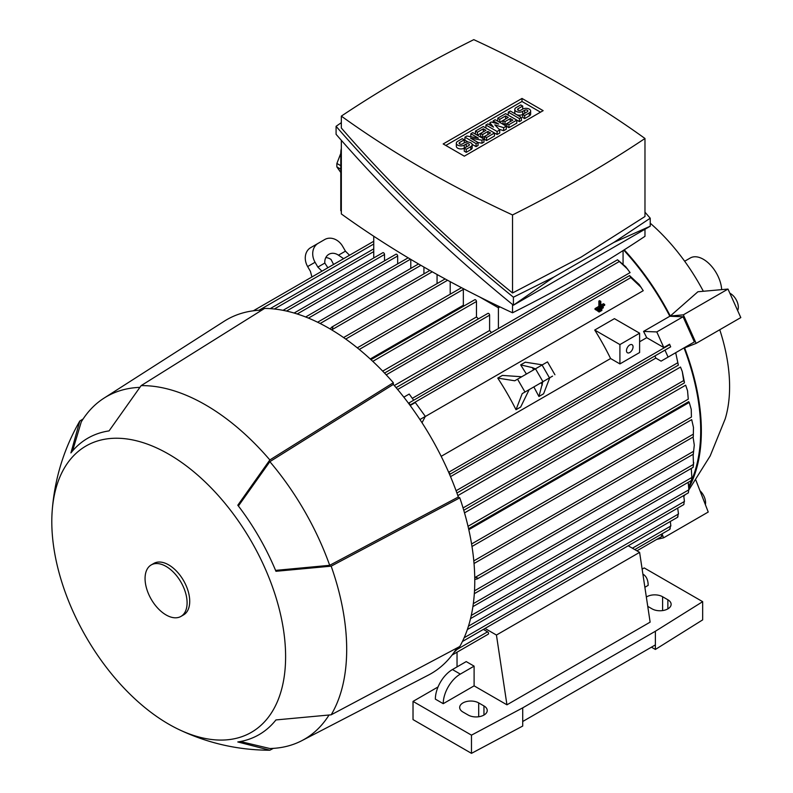 <?xml version="1.0" encoding="UTF-8"?>
<svg xmlns="http://www.w3.org/2000/svg" width="793" height="793" viewBox="0 0 793 793"><rect width="100%" height="100%" fill="white"/><g stroke="black" fill="none" stroke-linecap="round" stroke-linejoin="round"><path stroke-width="1.19" d="M721.67 289.633A26.01 15.017 -120 0 0 703.322 259.261A26.01 15.017 -120 0 0 690.326 257.973L684.666 261.234M688.879 489.876L710.181 455.935L725.189 418.912A148.608 85.803 -120 0 0 719.757 329.729M703.341 291.269A148.608 85.803 -120 0 0 650.23 223.2M683.814 496.021A182.975 105.647 -120 0 0 684.448 495.11M688.899 487.814A182.975 105.647 -120 0 0 684.617 347.879L696.145 343.369L740.801 317.587L727.994 289.068L697.919 291.755L670.303 316.01A182.975 105.647 -120 0 0 624.24 249.845M656.703 539.409L663.582 537.823L662.036 533.838M663.582 537.823L708.238 512.03L695.857 480.122M699.991 490.768A11.142 6.433 60 0 1 705.374 504.655M696.145 343.369L683.338 314.851L670.303 316.01M683.338 314.851L727.994 289.068M729.867 293.241A11.142 6.433 60 0 1 736.895 301.152A11.142 6.433 60 0 1 737.639 310.529M623.754 250.142A182.053 105.112 60 0 1 669.827 316.248L683.07 316.764L694.371 341.922L684.032 347.889A182.053 105.112 60 0 1 688.8 486.198M661.104 534.383L661.788 536.474L636.928 550.828M552.572 376.11L522.2 393.645L529.169 389.631L520.674 407.027L516.005 409.723A182.053 105.112 -120 0 0 497.756 378.102L502.415 375.416L521.735 376.754M538.774 384.08L549.787 377.726L543.592 393.794L538.923 396.49L533.848 386.925M526.413 374.058L520.674 364.869L525.333 362.183L542.353 364.849M491.462 332.574A182.053 105.112 -120 0 0 489.608 330.512L394.29 385.537M627.689 269.204L617.529 259.787L625.637 266.666L630.098 272.594L412.301 398.334M641.23 287.472L630.832 277.609L629.563 275.587L639.208 284.568L643.232 290.694L425.286 416.523M441.186 456.332L610.59 358.535L619.918 363.918L639.614 352.538L639.614 333.199L619.918 344.578L619.918 363.918M639.614 333.199L614.426 318.657L594.72 330.037A182.053 105.112 60 0 1 610.59 358.535M639.614 341.773L646.711 337.679A182.053 105.112 -120 0 0 643.549 331.415L669.827 316.248M489.608 330.512L489.608 315.158A1.398 0.803 -120 0 0 488.627 313.443A1.398 0.803 -120 0 0 487.923 313.374L384.536 373.067M629.563 275.587L413.668 400.237L409.208 394.052L403.825 397.154M410.159 405.51L415.324 402.537L425.345 416.414L419.933 419.537M413.668 400.237L408.474 403.24M425.345 416.414L422.025 422.728M448.63 472.222L450.067 473.738L449.572 474.402M449.601 474.472L664.94 350.149A1.398 0.803 -120 0 0 664.97 350.129L670.68 346.838L669.579 344.221L663.81 347.552L646.711 337.679M450.523 476.633L655.821 358.109A182.053 105.112 -120 0 0 654.939 355.928M675.695 352.707L678.362 365.157L675.686 352.716L661.084 361.142L655.821 358.109M457.839 495.605L680.503 367.05L682.287 371.58L683.665 380.581L463.053 507.946M464.51 512.873L685.658 385.19L687.551 390.78L688.274 399.147L468.019 526.314M468.802 529.704L689.246 402.428L691.248 409.376L691.427 417.049L471.577 543.978M684.032 347.889L675.686 352.716M694.291 445.121L693.34 453.715L694.291 445.121L693.072 437.052M682.287 371.58L684.448 382.404L683.665 380.581M687.551 390.78L688.274 399.147M691.248 409.376L691.427 417.049M693.479 427.467L693.28 436.933L693.479 427.467L691.694 419.636L471.984 546.486M473.897 561.989L474.026 563.476M474.729 577.195L477.921 578.087L477.247 578.949L474.759 579.465M474.501 590.825L693.459 464.42L693.132 454.3M474.373 592.896L474.333 593.551M693.687 462.428L693.241 466.819M473.322 603.642L691.853 477.475L691.278 468.415M691.446 480.171L691.783 477.327M471.27 615.447L688.879 489.806L688.195 482.332M688.413 492.622L688.701 489.638M468.455 626.173L684.448 501.463L683.705 495.546M683.893 504.407L684.181 501.285M464.143 637.76L678.491 514.003L677.698 508.115M677.747 517.115L678.193 513.785M677.48 516.867L677.985 516.57M457.442 647.742L457.928 648.585L455.767 649.834M457.928 648.585L454.052 652.371M478.427 318.865A182.053 105.112 -120 0 0 476.474 316.972L382.672 371.124M476.474 316.972L476.474 301.499A1.398 0.803 -120 0 0 475.493 299.794A1.398 0.803 -120 0 0 474.789 299.724L370.975 359.665M464.113 305.89A182.053 105.112 -120 0 0 463.34 305.255L370.242 359.001M463.34 305.255L463.34 289.366A1.398 0.803 -120 0 0 463.112 288.513M483.383 629.404L487.576 631.823A1.398 0.803 60 0 1 488.557 633.528A1.398 0.803 60 0 1 488.27 634.162L452.069 655.068L457.036 652.193L457.036 666.893M669.579 529.01L670.234 528.634M669.867 529.288L670.541 525.749M408.524 403.3L409.347 403.211L409.941 405.203M596.425 310.013L597.674 311.064L597.674 310.261L603.275 307.02L603.275 307.833L597.674 311.064M600.826 301.399L599.577 300.686L598.874 301.082L598.874 306.346L595.028 308.566L596.267 309.29L600.123 307.06L600.123 301.806L600.826 301.399L600.826 306.663L604.682 304.433L603.433 303.719L600.826 305.216M595.028 308.566L595.028 309.379L596.267 310.103L596.267 309.29M597.823 310.985L599.072 312.036L599.072 311.233L601.877 309.617L601.877 310.42L599.072 312.036M327.866 267.766L324.823 263.068A11.142 9.1 -120 0 1 328.867 254.305L328.857 254.305A11.142 9.1 -120 0 1 338.472 255.187L343.627 258.667L333.585 264.446L331.048 259.48A11.142 9.1 60 0 0 325.804 257.586M338.472 255.187L345.441 251.163L342.655 246.336A14.859 12.133 -120 0 0 324.714 239.536L318.152 243.332A14.859 12.133 -120 0 0 315.069 262.265L317.854 267.092L324.823 263.068M317.854 267.092L321.948 271.176M311.917 276.975L310.43 271.384L307.634 266.557A14.859 12.133 60 0 1 310.717 247.614L318.152 243.332L310.717 247.614M345.441 251.163L349.535 255.257M542.818 381.75L538.923 396.49M542.382 384.992L541.084 382.741M533.659 369.875L532.361 367.625L535.384 368.874M520.674 364.869L532.361 367.625M522.2 393.645L516.005 409.723M497.756 378.102L514.766 380.779L547.497 361.876L554.931 374.752M643.549 331.415L656.792 331.93L663.81 347.552M683.07 316.764L656.792 331.93M670.68 346.838L669.579 344.221M664.97 350.129L668.093 357.098L661.084 361.142M694.371 341.922L668.093 357.098M675.012 353.103L675.547 352.796M373.751 236.245L373.751 257.953M498.41 306.148L498.41 328.56M450.206 294.203L450.206 281.684M384.526 260.838L384.526 254.484A1.398 0.803 -120 0 0 383.534 252.779A1.398 0.803 -120 0 0 382.841 252.709L283.042 310.331M397.66 263.871L397.66 256A1.398 0.803 -120 0 0 396.678 254.295A1.398 0.803 -120 0 0 395.975 254.226L294.114 313.037M410.794 268.421L410.794 259.39M317.715 322.285L318.3 322.573M623.07 250.578L623.07 263.861M423.928 273.882L423.928 267.072M330.126 328.956L331.821 327.063L332.901 326.904L332.079 330.116M693.122 466.988L693.518 464.282M632.398 548.211L670.858 525.997L670.313 521.477M437.062 283.587L437.062 274.497M343.607 337.58L344.826 338.433M479.606 296.939L498.41 307.793L499.977 306.891M341.337 211.047L340.782 210.72L340.782 153.089A18.576 10.725 120 0 1 341.337 148.4M644.977 229.246L644.977 236.314A1285.8 742.347 180 0 1 581.16 275.944A1285.8 742.347 180 0 1 512.526 312.789A1103.45 637.076 180 0 1 341.337 213.951L341.337 140.331M512.526 304.482L512.526 312.789M340.782 165.697L336.886 163.447L340.782 153.406M340.782 172.477L336.886 166.936A35.298 20.38 -60 0 1 336.886 163.447M336.886 166.936L340.782 169.187M650.23 218.214L650.23 226.213L513.408 305.206C447.886 251.946 388.778 194.979 336.083 134.304L336.083 126.315C388.778 186.979 447.886 243.947 513.408 297.206L553.96 277.005L613.851 242.43L650.23 218.214L644.977 212.187M341.337 122.647L336.083 126.315M341.337 116.115L341.337 128.01C392.148 186.613 449.215 241.597 512.526 292.984L581.16 257.081L644.977 216.519L644.977 138.488A1103.45 637.076 0 0 0 473.788 39.65A1285.8 742.347 0 0 0 405.144 76.485A1285.8 742.347 0 0 0 341.337 116.115A1103.45 637.076 0 0 0 512.526 214.953A1285.8 742.347 0 0 0 581.16 178.108A1285.8 742.347 0 0 0 644.977 138.488M512.526 214.953L512.526 292.984M553.96 277.005L513.408 305.206L513.408 297.206M650.23 226.213L613.851 242.43M443.178 143.949L521.992 98.441L543.136 110.653L464.321 156.162L443.178 143.949M521.992 98.441L521.992 101.474L540.509 112.17M445.805 145.466L521.992 101.474M483.958 139.053L481.995 140.192L470.497 138.111L478.05 142.472L476.078 143.602L464.916 137.159L466.889 136.019L478.377 138.111L470.824 133.749L472.797 132.609L483.958 139.053L483.958 142.086L481.995 143.226L478.05 142.512L478.05 145.506L476.078 146.636L472.142 144.366M468.197 142.086L464.916 140.192L464.916 137.159M506.291 126.166L503.664 127.683L494.802 124.838L499.719 129.953L497.092 131.469L485.931 125.026L487.903 123.886L493.484 127.108L489.876 122.746L491.184 121.993L498.738 124.075L493.157 120.853L495.129 119.713L506.291 126.166L506.291 129.2L503.664 130.716L499.025 129.219M499.719 129.953L499.719 132.986L497.092 134.503L494.465 132.986L494.465 136.019L486.585 140.569L484.622 139.439L484.622 136.406L482.65 137.536L480.677 136.406L480.677 133.373L477.396 135.266L477.396 132.233L475.423 131.093L475.423 134.126M521.398 117.443L519.425 118.583L508.263 112.13L510.236 111L521.398 117.443L521.398 120.477L519.425 121.616L516.798 120.1L516.798 123.133L508.918 127.683L506.945 126.543L506.945 123.51L504.982 124.65L503.01 123.51L503.01 120.477L499.719 122.37L499.719 119.337L497.756 118.197L497.756 121.23M524.679 118.583L524.679 115.55L529.278 112.893A4.649 2.676 0 0 0 530.636 111L530.636 114.033A4.649 2.676 180 0 1 529.278 115.927L524.679 118.583L522.716 117.443L522.716 114.41A4.649 2.676 180 0 1 516.164 114.42M516.124 114.4A4.649 2.676 180 0 1 514.786 112.517L514.786 109.484A4.649 2.676 0 0 0 517.651 111.952A4.649 2.676 0 0 0 522.716 111.377L522.716 114.41L527.305 111.754A1.854 1.071 0 0 0 527.851 111A1.854 1.071 0 0 0 526.711 110.009A1.854 1.071 0 0 0 524.679 110.237L522.716 111.377M466.225 152.325L466.225 149.292L470.824 146.636A4.649 2.676 0 0 0 472.182 144.742L472.182 147.776A4.649 2.676 180 0 1 470.824 149.669L466.225 152.325L464.262 151.185L464.262 148.152A4.649 2.676 180 0 1 459.197 148.737A4.649 2.676 180 0 1 456.332 146.259L456.332 143.226A4.649 2.676 0 0 0 459.197 145.704A4.649 2.676 0 0 0 464.262 145.119L464.262 148.152L468.851 145.506A1.854 1.071 0 0 0 469.397 144.742A1.854 1.071 0 0 0 468.257 143.751A1.854 1.071 0 0 0 466.225 143.989L464.262 145.119M481.995 140.192L481.995 143.226M470.824 133.749L470.824 136.733M476.078 143.602L476.078 146.636M497.092 131.469L497.092 134.503M485.931 125.026L485.931 128.06M503.664 127.683L503.664 130.716M493.157 120.853L493.157 122.538M489.876 122.746L489.876 125.026M508.263 112.13L508.263 115.163M519.425 118.583L519.425 121.616M530.636 111A4.649 2.676 0 0 0 527.771 108.522A4.649 2.676 0 0 0 522.716 109.097L520.743 110.237A1.854 1.071 0 0 1 518.721 110.475A1.854 1.071 0 0 1 517.571 109.484A1.854 1.071 0 0 1 518.116 108.72L518.116 110.237M514.786 109.484A4.649 2.676 0 0 1 516.144 107.58L520.743 104.934L522.716 106.064L522.716 109.097M522.716 106.064L518.116 108.72M524.679 115.55L522.716 114.41M497.756 118.197L505.637 113.647L516.798 120.1L508.918 124.65L506.945 123.51L512.863 120.1L510.236 118.583L510.236 121.616M508.918 124.65L508.918 127.683M510.236 118.583L504.982 121.616L503.01 120.477L508.263 117.443L505.637 115.927L505.637 118.96M505.637 115.927L499.719 119.337M504.982 121.616L504.982 124.65M475.423 131.093L483.304 126.543L494.465 132.986L486.585 137.536L484.622 136.406L490.53 132.986L487.903 131.469L487.903 134.503M486.585 137.536L486.585 140.569M487.903 131.469L482.65 134.503L480.677 133.373L485.931 130.33L483.304 128.813L483.304 131.856M483.304 128.813L477.396 132.233M482.65 134.503L482.65 137.536M472.182 144.742A4.649 2.676 0 0 0 469.317 142.264A4.649 2.676 0 0 0 464.262 142.849L462.289 143.989A1.854 1.071 0 0 1 460.267 144.217A1.854 1.071 0 0 1 459.117 143.226A1.854 1.071 0 0 1 459.662 142.472L459.662 143.989M456.332 143.226A4.649 2.676 0 0 1 457.69 141.332L462.289 138.676L464.262 139.816L464.262 142.849M464.262 139.816L459.662 142.472M466.225 149.292L464.262 148.152M596.832 309.776L597.674 310.261M602.432 306.534L603.275 307.02M598.874 306.346L600.123 307.06M604.682 304.433L604.682 305.246L596.267 310.103M598.874 301.082L600.123 301.806M598.229 310.747L599.072 311.233M601.035 309.131L601.877 309.617M594.72 330.037L619.918 344.578M633.052 346.858A4.649 2.676 -60 0 1 631.02 351.527A4.649 2.676 -60 0 1 627.441 352.776A4.649 2.676 -60 0 1 626.48 350.645A4.649 2.676 -60 0 1 628.512 345.976A4.649 2.676 -60 0 1 632.09 344.727A4.649 2.676 -60 0 1 633.052 346.858M485.029 628.452L496.438 635.044L506.945 704.808L474.105 685.856L443.237 703.678A24.147 13.947 -60 0 1 460.317 674.1L474.105 666.14L474.105 685.856M628.205 545.792L639.614 552.374L496.438 635.044M443.237 703.678L435.357 699.129A24.147 13.947 120 0 1 452.436 669.55L466.225 661.59L474.105 666.14M639.614 552.374L650.131 622.148L506.945 704.808M642.905 574.172A24.147 13.947 -60 0 1 643.153 574.31A24.147 13.947 -60 0 1 648.159 585.373L644.878 587.266M483.958 705.948A11.142 6.433 180 0 1 487.229 710.498A11.142 6.433 180 0 1 480.35 716.446A11.142 6.433 180 0 1 468.197 715.048L462.943 712.015A11.142 6.433 180 0 1 459.682 707.465A11.142 6.433 180 0 1 466.562 701.527A11.142 6.433 180 0 1 478.704 702.915L483.958 705.948L483.958 715.048M646.345 597.05A11.142 6.433 180 0 1 662.601 596.742L667.865 599.776A11.142 6.433 180 0 1 671.126 604.325A11.142 6.433 180 0 1 664.247 610.273A11.142 6.433 180 0 1 652.094 608.875L647.752 606.367M642.142 569.126L644.213 567.927L702.667 601.669L655.385 631.248L522.716 707.852L471.478 735.151L413.024 701.399L438.043 686.956M413.024 701.399L413.024 719.598L471.478 753.35L522.716 726.051L522.716 721.501L655.385 644.897L655.385 631.248M651.44 647.177L655.385 649.447L655.385 644.897M655.385 649.447L702.667 619.878L702.667 601.669M522.716 721.501L522.716 707.852M471.478 753.35L471.478 735.151M240.348 741.524L269.848 748.513A197.844 114.222 -120 0 0 301.766 740.702L428.408 675.091A204.346 117.979 -120 0 0 456.917 648.02M261.829 310.132A204.346 117.979 -120 0 0 224.132 321.284L103.992 398.155A197.844 114.222 -120 0 0 81.273 421.886L72.569 450.93M178.336 729.253C206.636 742.843 236.483 749.831 267.885 750.218A199.697 115.292 -120 0 0 269.848 750.218L237.801 741.961A171.179 98.828 -120 0 0 275.944 719.935L331.167 714.81A199.697 115.292 -120 0 0 331.167 566.162L275.944 571.287A171.179 98.828 -120 0 0 237.801 505.22L269.848 459.95L393.328 382.722A206.2 119.049 -120 0 0 328.956 328.272A206.2 119.049 -120 0 0 264.594 308.408L141.124 385.636L109.067 430.896A171.179 98.828 -120 0 0 70.924 452.922L79.796 421.033A199.697 115.292 -120 0 0 78.814 422.738C63.45 450.127 54.578 479.468 52.199 510.771A165.331 95.457 -120 0 0 168.701 724.148A165.331 95.457 -120 0 0 178.336 729.253A165.331 95.457 -120 0 0 285.51 651.033A165.331 95.457 -120 0 0 168.701 454.161A165.331 95.457 -120 0 0 52.199 510.771M393.328 382.722L393.328 384.417A204.346 117.979 -120 0 1 458.324 497.003L459.791 497.845L331.167 566.162M331.167 714.81L459.791 646.493A206.2 119.049 -120 0 0 459.791 497.845M269.848 459.95A199.697 115.292 -120 0 0 205.486 404.866A199.697 115.292 -120 0 0 141.124 385.636M139.637 387.38A197.844 114.222 -120 0 0 103.992 398.155M458.324 497.003L329.69 565.31A197.844 114.222 -120 0 0 269.848 461.665L393.328 384.417M329.69 565.31L275.567 570.385M238.396 505.993L269.848 461.665M301.766 740.702A197.844 114.222 -120 0 0 328.907 715.227M273.357 748.364L269.848 750.218M79.796 421.033L83.156 418.932M180.943 616.419L183.57 614.902A29.718 17.159 -120 0 0 188.119 591.082A29.718 17.159 -120 0 0 168.701 564.894A29.718 17.159 -120 0 0 153.842 563.417L151.215 564.933A29.718 17.159 -120 0 0 146.665 588.753A29.718 17.159 -120 0 0 166.074 614.942A29.718 17.159 -120 0 0 180.943 616.419A29.718 17.159 -120 0 0 185.493 592.599A29.718 17.159 -120 0 0 166.074 566.41A29.718 17.159 -120 0 0 151.215 564.933M489.608 315.158L386.211 374.851M619.026 261.67L397.64 389.492M669.579 344.727L448.749 472.222M677.48 362.916L456.094 490.738M693.241 434.207L473.798 560.899M693.657 451.257L475.631 577.126M476.474 301.499L372.789 361.36M463.34 289.366L359.269 349.455M487.576 631.823L457.214 649.348M630.832 277.609L409.991 405.104M315.069 262.265L307.634 266.557M524.986 392.039L517.551 379.173M542.927 381.681L535.493 368.814M549.49 377.894L542.065 365.018M373.751 251.599L274.338 309.002M447.579 280.266L345.728 339.067M420.914 265.328L320.154 323.494M384.526 254.484L286.521 311.064M397.66 256L297.226 313.988M410.487 259.212L308.467 318.112M373.751 244.016L259.024 310.261M432.274 271.811L332.584 329.363M341.337 153.406L340.782 153.089M529.278 112.893L529.278 115.927M524.679 110.237L524.679 113.27M470.824 146.636L470.824 149.669M466.225 143.989L466.225 147.022M452.436 669.55L460.317 674.1M478.704 716.753L478.704 702.915M667.865 608.875L667.865 599.776M662.601 610.58L662.601 596.742M683.863 496.279L685.122 494.723M617.529 259.787L396.084 387.638M678.362 365.157L456.917 492.998M684.339 382.94L463.756 510.286M688.75 401.625L468.584 528.733M688.304 492.889L470.536 618.609M683.764 504.606L467.345 629.563M677.619 517.254L462.408 641.507M669.768 529.377L634.777 549.579M418.535 263.95L317.596 322.226M693.122 467.355L474.323 593.679M693.439 454.121L477.247 578.949M691.377 480.499L472.896 606.635M693.28 436.933L474.036 563.506M461.506 287.681L357.296 347.84M373.751 241.27L253.314 310.806M373.751 248.853L270.225 308.626M429.865 270.453L331.821 327.063M408.157 257.814L305.662 316.982M445.131 278.938L343.577 337.56"/></g></svg>
